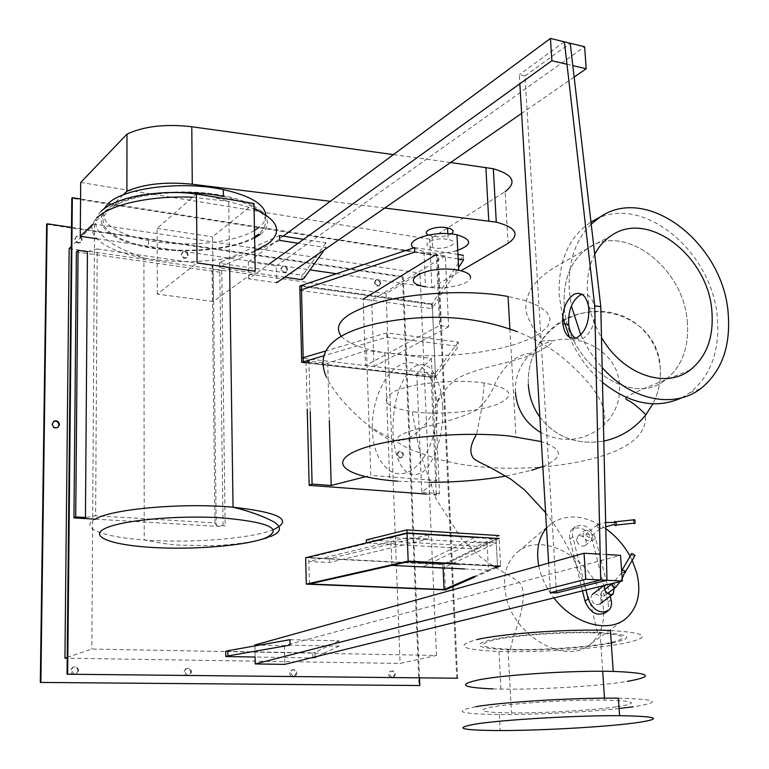 <?xml version="1.0" encoding="UTF-8"?>
<svg xmlns="http://www.w3.org/2000/svg" width="769" height="769" viewBox="0 0 769 769"><rect width="100%" height="100%" fill="white"/><g stroke="black" fill="none" stroke-linecap="round" stroke-linejoin="round"><path stroke-width="0.58" stroke-dasharray="3.85 2.88" d="M253.991 203.487L212.542 236.833L213.292 301.496L255.212 271.188M213.292 301.496L157.337 294.143L197.066 262.873M157.337 294.143L157.126 228.403L196.431 193.99M157.126 228.403L212.542 236.833M221.799 270.688L225.115 525.794L216.204 525.265L213.215 269.477L221.799 270.688L219.828 272.178L223.058 526.688L225.115 525.794M95.519 519.171L223.058 526.688M219.828 272.178L76.391 251.944M87.435 251.665L97.221 248.964L95.625 515.759L85.446 517.508M97.221 248.964L212.023 265.372L214.984 522.92L95.625 515.759M216.204 525.265L214.984 522.92M212.023 265.372L213.215 269.477M254.616 237.977C232.517 249.954 186.117 254.174 149.33 247.743C112.428 241.447 91.184 224.836 106.016 210.475C120.973 195.268 175.303 187.386 217.954 194.682C260.845 201.757 278.801 220.79 260.201 234.42M254.597 236.862C233.766 249.444 185.329 253.953 148.523 246.955L134.44 243.696L122.348 239.486L112.793 234.478L109.121 231.729L104.228 225.884L102.863 219.78L103.555 216.714L107.737 210.744C120.483 199.825 143.899 193.759 177.975 192.548M223.414 196.441C262.979 206.505 274.716 219.078 258.634 234.17M265.863 214.926C266.112 219.463 263.671 223.731 258.519 227.72M254.481 230.44C233.67 243.129 185.281 247.656 148.513 240.572C114.552 233.516 99.797 222.837 104.267 208.534M614.114 588.525L611.067 584.632M610.048 584.056L605.587 584.286L604.732 585.363M594.254 603.482C590.813 600.214 590.159 597.196 592.303 594.408L594.918 593.658L597.955 594.879C601.396 598.119 602.05 601.137 599.916 603.944L597.302 604.703L594.254 603.482M634.387 556.506L631.147 554.612M621.583 569.973L621.467 571.146L622.323 572.03L625.418 572.809M612.364 583.652L614.325 584.094L615.806 587.16M602.012 595.744L601.214 592.101L603.482 592.293L604.28 595.937L602.012 595.744M582.489 590.861L569.819 539.232C568.849 534.782 569.723 531.408 572.434 529.11C580.931 525.765 587.603 529.61 592.428 540.636L607.923 602.06C608.971 606.674 608.135 610.24 605.414 612.758M610.182 596.244L595.466 538.185C590.621 527.14 583.94 523.285 575.443 526.621C572.722 528.918 571.857 532.302 572.828 536.762L585.959 590.006M592.688 535.983C590.602 531.216 587.727 529.562 584.075 531.004L582.979 535.359C585.074 540.146 587.949 541.809 591.611 540.347L592.688 535.983M576.558 540.597L577.663 536.243C581.306 534.801 584.171 536.454 586.247 541.193L585.151 545.548C581.499 547.019 578.634 545.365 576.558 540.597M633.925 523.151L633.473 520.536M614.393 522.17L614.681 525.237L616.171 525.073M598.167 524.689L600.31 527.265L600.051 528.88L599.262 529.005L597.09 526.448L597.282 524.891L598.167 524.689M585.901 535.551L586.334 533.801L589.785 535.791L589.352 537.541L585.901 535.551M426.689 494.092L434.139 494.65M310.224 411.655L308.917 361.142L327.69 363.314L366.496 350.501L431.39 358.392L416.788 373.619L434.245 375.637L439.503 493.602L436.292 494.813L431.101 377.185L306.052 362.805L307.225 409.098M327.69 363.314L329.343 420.922M366.496 350.501L370.812 475.348L365.611 476.684M431.39 358.392L436.802 480.577L370.812 475.348M416.788 373.619L421.777 492.275L436.802 480.577M439.503 493.602L421.777 492.275M434.245 375.637L431.101 377.185M365.467 365.573L374.042 366.573L371.687 300.294L363.179 299.112L365.467 365.573L439.618 325.537L436.359 254.385L445.289 255.798L448.635 326.738L439.618 325.537M374.042 366.573L448.635 326.738M445.289 255.798L371.687 300.294M301.371 285.501L432.245 303.88L435.523 377.07L303.284 361.834M432.245 303.88L435.523 377.07M301.698 362.305L435.091 377.646L458.487 346.31L386.817 337.216L323.143 355.98M463.563 259.797L463.332 255.327L431.822 304.534L299.804 286.02L431.822 304.534L432.015 308.667L458.584 267.516M458.161 258.951L414.741 252.117M414.549 247.57L457.94 254.472M299.91 290.336L432.015 308.667M325.124 351.154L386.653 332.881L458.276 342.08L458.487 346.31M458.276 342.08L434.918 373.657L435.091 377.646L306.052 362.805M434.918 373.657L301.592 358.143M386.653 332.881L386.817 337.216M488.478 570.146L497.505 566.195L496.072 538.925L487.094 543.222L488.478 570.146L464.476 568.964M487.094 543.222L390.835 537.579L391.873 565.398M390.835 537.579L407.262 533.571L408.368 561.678L407.262 533.571L496.072 538.925L442.906 564.359L443.079 568.08L496.284 542.943L496.072 538.925L497.505 566.195L453.633 563.975M493.035 565.974L459.804 564.292M476.991 549.114L499.196 538.531L499.033 535.57L476.847 546.25L476.991 549.114L366.419 542.885M476.847 546.25L366.323 539.915M443.079 568.08L442.906 564.359L422.498 563.331L422.652 566.916M422.498 563.331L474.31 537.608L474.511 541.664L422.969 566.926M496.284 542.943L474.511 541.664M474.31 537.608L407.262 533.571L428.544 534.849L428.718 538.973L407.426 537.714L407.262 533.571L308.773 557.602L308.869 561.495L329.468 562.504L428.718 538.973M428.544 534.849L329.353 558.64L329.468 562.504M329.353 558.64L308.773 557.602L407.262 533.571M407.426 537.714L308.869 561.495M495.092 567.253L473.762 576.577M309.436 583.969L308.773 557.602L442.906 564.359L496.072 538.925M445.405 589.89L444.28 564.715L305.649 557.756M453.864 535.782L499.196 538.531L500.638 565.83L455.152 563.514M474.598 577.173L496.043 567.83M499.196 538.531L444.28 564.715M123.251 194.845L92.693 224.327M384.74 208.034L330.305 201.305M393.43 154.607L450.596 162.509M336.457 273.745L431.851 287.673L429.679 239.255L505.137 191.712L508.078 243.379M431.851 287.673L460.939 270.775M97.202 238.794L310.032 269.881M429.679 239.255L80.716 182.474M301.929 279.685L301.823 275.158L219.338 263.286L219.396 267.929L284.674 277.224M219.338 263.286L221.309 261.777L221.366 266.43L219.396 267.929M279.714 240.409L221.366 266.43M221.309 261.777L279.608 235.583M302.919 239.217L325.873 242.802L326.008 247.551L298.141 243.244M324.46 249.714L326.008 247.551M325.873 242.802L303.938 273.716L304.053 278.253M303.938 273.716L301.823 275.158M254.904 645.922L255.087 657.024L310.724 657.966M312.839 658.004L312.714 652.948L225.711 651.324M289.971 639.693L338.86 640.817L339.014 646.152L290.086 645.124M317.587 656.274L339.014 646.152M338.86 640.817L314.973 652.381L315.107 657.447M314.973 652.381L312.714 652.948M575.539 338.158L579.192 339.254L583.075 338.418C591.505 332.89 595.408 322.98 594.793 308.667C593.043 298.151 588.804 293.373 582.085 294.354M556.487 592.937L524.977 75.958L519.306 74.67L519.844 83.773M548.633 563.11L550.412 592.678M524.977 75.958L570.223 43.247M564.408 41.834L519.306 74.67M566.984 64.26L572.818 65.625M248.647 278.849L248.358 261.941L276.292 266.007L276.648 282.781L248.647 278.849L268.564 264.517M574.145 77.083L521.622 113.399M248.358 261.941L283.213 236.15M276.292 266.007L584.632 46.736M606.366 554.507L600.156 554.151M254.885 644.989L284.367 645.614L620.545 555.314M284.367 645.614L284.77 664.378M687.371 322.874C684.67 268.621 624.976 222.116 588.15 248.051C571.242 259.826 563.244 278.734 564.177 304.784C565.965 362.42 630.888 408.791 665.541 379.828C681.67 367.044 688.947 348.059 687.371 322.874C688.947 348.04 681.67 367.024 665.541 379.828C630.878 408.81 565.946 362.372 564.177 304.784C563.244 278.753 571.232 259.845 588.15 248.051C624.976 222.097 684.698 268.669 687.371 322.874M372.273 428.054L372.321 430.054C373.167 458.334 388.537 478.741 406.08 472.781C423.69 467.235 438.647 435.023 437.119 405.474L437.003 403.427C435.177 374.791 418.509 356.854 401.754 364.246C385.029 371.244 371.831 400.361 372.273 428.054L409.473 449.24L439.522 459.708L458.045 463.842C484.749 468.004 502.916 469.301 538.098 467.369C597.186 462.419 648.373 446.578 645.297 415.529C656.39 401.149 661.388 385.231 660.292 367.774L658.37 356.508L654.477 345.887L648.738 336.236L641.356 327.873L632.551 320.99L622.63 315.838L611.855 312.531L600.599 311.157L589.169 311.743L577.894 314.281L567.138 318.674L557.198 324.778L548.374 332.41L540.924 341.34C531.792 354.624 527.592 369.005 528.332 384.5C527.601 368.111 532.244 353.106 542.26 339.504C574.981 291.316 657.937 309.359 660.292 367.774C661.186 380.261 658.716 392.277 652.862 403.831M539.867 417.154C555.689 437.311 577 445.28 603.809 441.07C577.029 445.299 555.718 437.33 539.867 417.163M428.496 235.026L432.966 236.333C440.32 237.227 446.424 236.419 451.259 233.939M447.202 239.322C433.149 236.775 418.644 245.205 432.572 247.647L433.485 247.82C447.212 250.309 461.977 242.062 448.106 239.486L447.202 239.322M413.501 247.926L425.93 252.492C436.052 253.914 446.039 253.405 455.882 250.973M423.959 252.145L425.478 286.799L427.458 287.116C444.761 289.932 470.09 284.549 470.561 277.801M341.359 336.341C348.588 343.82 363.112 349.299 384.923 352.769L412.742 355.509L434.168 355.855L455.979 354.855L477.328 352.558L497.341 349.039L515.182 344.416L530.062 338.869L541.232 332.612L548.076 325.883L550.104 318.991L547.019 312.252L538.781 306.033L525.611 300.66L508.059 296.469M397.477 481.192L429.073 482.346M506.04 476.059L531.59 470.292M542.837 466.466C564.052 457.44 563.552 449.144 541.338 441.579M442.665 406.253C444.021 433.947 434.37 464.216 421.97 472.57C408.06 479.231 398.678 469.359 393.843 442.963L392.911 432.274C392.834 403.331 399.073 382.039 411.655 368.399C425.036 358.988 434.86 366.976 441.108 392.382L442.665 406.253M515.384 392.152C514.855 377.3 519.911 364.525 530.552 353.836C559.39 323.297 618.247 343.849 619.516 385.625C620.304 401.168 614.96 414.472 603.492 425.545C584.152 441.319 563.254 443.655 540.799 432.562M593.851 632.849C563.081 631.935 516.095 635.232 495.188 639.683C475.482 644.682 480.548 647.902 510.366 649.344L514.432 649.449C543.875 650.084 585.93 647.258 608.029 643.086C630.532 638.212 627.033 634.838 597.532 632.974L593.851 632.849M416.596 412.155L412.251 411.646C384.942 407.128 379.127 400.332 394.824 391.267C411.742 383.395 452.172 379.155 480.269 382.491L484.278 383C511.51 388.268 516.153 395.256 498.216 403.965C480.26 411.309 443.54 414.943 416.596 412.155M594.706 254.328C588.967 265.516 586.545 278.465 587.439 293.162C588.602 308.657 593.284 323.422 601.483 337.447M591.207 224.096C575.289 240.063 567.993 262.162 569.3 290.394L571.367 305.966M562.629 317.126L559.226 295.527C558.073 261.806 568.416 237.467 590.246 222.529L590.967 222.068M595.956 219.338C644.182 193.875 713.68 253.193 717.467 319.26C719.678 351.548 710.527 376.012 690.004 392.651L681.67 397.794M580.778 334.919C586.391 347.069 593.514 357.95 602.156 367.563M602.492 382.414C588.496 370.389 577.509 355.365 569.521 337.331M610.423 630.513C647.738 632.868 652.487 637.097 624.678 643.201C595.869 648.94 536.704 652.766 498.975 651.439C461.467 649.786 454.104 645.835 476.886 639.587M492.881 688.889L500.936 689.082C538.838 689.793 598.33 686.208 627.36 681.372M538.771 565.859L539.223 567.964C541.761 578.567 546.653 588.554 553.901 597.917M601.848 599.186C606.135 618.036 602.617 632.791 591.284 643.48C567.551 666.752 513.384 636.77 505.8 595.302C502.138 576.01 506.233 561.457 518.114 551.642C543.097 530.687 593.235 559.669 601.848 599.186M632.156 560.322L630.138 556.333M605.789 528.659C585.161 514.951 566.945 513.298 551.152 523.679L546.528 528.024M616.815 706.788C639.76 703.116 635.684 700.886 604.617 700.107C571.886 699.636 515.595 703.01 493.785 706.682C474.338 710.373 480.231 712.45 511.452 712.911C542.972 713.171 592.899 710.296 616.815 706.788M611.288 643.124C587.266 647.786 538.848 650.862 508.069 649.767C477.088 648.344 471.186 645.066 490.382 639.914C511.914 634.848 567.618 631.022 600.089 632.483C630.945 634.377 635.059 637.847 612.441 642.903M618.382 698.194C657.985 699.242 662.849 702.116 632.983 706.807M619.093 708.518C585.843 712.181 534.032 714.776 499.389 714.536C459.545 714.007 451.72 711.383 475.905 706.673M53.446 421.518L51.773 424.382C52.436 427.651 54.311 428.804 57.367 427.833L57.838 427.497M402.821 454.998C402.158 452.095 400.639 451.067 398.246 451.922L397.064 454.489C397.727 457.392 399.255 458.42 401.639 457.565L402.821 454.998M397.804 454.171L398.986 451.595C401.37 450.749 402.898 451.778 403.562 454.681L402.379 457.247C399.995 458.103 398.467 457.084 397.804 454.171M78.005 670.731C77.333 667.338 75.439 666.252 72.315 667.473L70.642 670.645C71.315 674.048 73.218 675.134 76.333 673.904L78.005 670.731M74.314 674.288L71.209 670.462L72.882 667.29C76.006 666.069 77.9 667.156 78.582 670.549L76.91 673.721L75.41 674.307M190.885 672.068C190.212 668.799 188.434 667.752 185.55 668.915L184.022 671.981C184.704 675.259 186.483 676.316 189.366 675.134L190.885 672.068M187.626 675.509L184.666 671.818L186.194 668.742C189.078 667.569 190.856 668.626 191.529 671.895L190.01 674.971L188.636 675.518M294.123 676.653L296.161 673.317C295.488 670.164 293.816 669.145 291.143 670.26L289.759 673.24C290.201 675.961 291.643 677.105 294.066 676.672M293.277 676.643L290.461 673.067L291.855 670.097C294.527 668.972 296.2 669.991 296.872 673.144L295.488 676.124L294.219 676.653M392.719 677.71L394.584 674.48C393.911 671.433 392.334 670.453 389.854 671.52L388.585 674.403C389.037 677.028 390.383 678.133 392.632 677.739M392.027 677.7L389.345 674.25L390.614 671.356C393.094 670.289 394.67 671.279 395.343 674.317L394.074 677.21L392.911 677.71M380.107 283.473C379.453 280.647 377.944 279.589 375.58 280.281L374.426 282.646C375.08 285.472 376.589 286.529 378.963 285.837L380.107 283.473M375.128 282.204L376.281 279.839C378.656 279.147 380.165 280.204 380.818 283.03L379.665 285.395C377.3 286.097 375.781 285.03 375.128 282.204M286.924 269.967C286.27 267.054 284.674 265.949 282.127 266.66L280.868 269.083C281.531 272.005 283.136 273.11 285.674 272.389L286.924 269.967M281.531 268.621L282.79 266.199C285.328 265.488 286.933 266.583 287.587 269.506L286.337 271.928C283.79 272.649 282.185 271.544 281.531 268.621M187.636 255.577C186.973 252.559 185.281 251.425 182.551 252.155L181.176 254.635C181.84 257.653 183.541 258.797 186.271 258.057L187.636 255.577M181.782 254.145L183.147 251.665C185.887 250.934 187.578 252.069 188.242 255.087L186.877 257.577C184.137 258.317 182.445 257.173 181.782 254.145M81.62 240.207C80.956 237.092 79.159 235.91 76.218 236.66L74.718 239.207C75.381 242.331 77.179 243.523 80.12 242.754L81.62 240.207M75.247 238.688L76.746 236.141C79.697 235.391 81.495 236.573 82.158 239.697L80.658 242.245C77.717 243.004 75.91 241.822 75.247 238.688M67.22 657.399L91.828 649.046L436.475 655.457L400.091 663.426L67.211 658.216M69.143 248.598L386.086 293.537L419.98 273.11L94.558 224.144L71.315 246.513M436.475 655.457L419.98 273.11M386.086 293.537L400.091 663.426M94.558 224.144L91.828 649.046M71.507 227.403L403.225 276.629L419.509 677.998M456.786 678.393L437.388 255.817L71.796 198.267M403.225 276.629L402.504 277.071L419.038 685.669M457.622 678.239L438.157 255.346L437.388 255.817M46.63 224.317L402.504 277.071M438.157 255.346L80.572 198.988M273.899 529.466C252.097 538.646 190.664 543.491 144.226 539.925C102.662 537.098 78.275 527.765 95.519 518.94M192.702 197.258L228.701 201.44L254.087 208.832M254.847 250.829C228.345 261.72 180.869 264.719 143.899 257.923C104.036 251.117 80.793 233.074 97.327 217.608M611.067 599.714L607.923 602.06M569.819 539.232L572.828 536.762M592.428 540.636L595.466 538.185M101.066 211.235C94.02 218.492 93.799 226.009 100.412 233.776C108.496 241.639 115.014 247.397 143.899 257.923L144.226 539.925C157.712 542.731 168.92 544.452 177.841 545.086L211.523 545.73C231.036 544.904 247.214 542.924 260.037 539.809M267.16 537.781L270.428 536.579M209.783 196.191L228.701 201.44L229.643 267.535M148.513 240.572L148.523 246.955M603.896 585.574L605.587 584.286M622.236 569.839L621.467 571.146M621.775 572.703L612.547 583.44M620.131 581.566L622.169 578.25M604.674 589.477L601.214 592.101M607.597 593.437L604.28 595.937M607.779 611.009L608.567 610.432M572.434 529.11L575.443 526.621M577.663 536.243L584.075 531.004M585.151 545.548L591.611 540.347M613.806 524.564L614.402 524.42M597.282 524.9L605.645 522.478M600.147 528.784L605.741 526.813M597.378 524.814L586.334 533.801M600.051 528.88L589.352 537.541M594.793 308.667L588.756 307.783M611.432 235.535L588.15 248.051L551.277 269.381C540.77 276.869 533.946 283.521 530.783 289.327C526.678 297.392 525.121 304.495 526.131 310.638C525.833 312.733 528.293 318.741 533.523 328.651L542.26 339.504M690.178 370.004L665.541 379.828C644.393 388.076 631.214 393.911 626.004 397.352M432.053 236.17L432.572 247.647M447.827 233.68L448.106 239.486M384.923 352.769L389.7 480.49M509.895 328.997L515.961 436.705M393.843 442.963L374.484 430.409C350.76 411.8 334.698 393.939 326.287 376.839M530.552 353.836C527.342 352.875 522.045 354.605 514.663 359.027C506.415 365.121 499.888 373.292 495.092 383.539C491.429 393.699 485.383 402.427 476.963 409.733C453.018 422.979 409.195 428.246 399.515 435.956C390.383 442.29 402.1 442.761 414.472 434.677C424.546 426.843 431.659 417.134 435.802 405.551L441.108 392.382M603.492 425.545C609.365 407.858 594.918 384.51 560.159 355.518C547.576 345.983 533.215 338.014 517.066 331.622M540.924 341.34C557.736 338.427 555.718 342.474 534.878 353.471C526.852 356.691 515.538 360.18 500.917 363.929C489.843 366.698 468.821 371.658 456.315 379.059C448.356 385.067 441.915 393.19 437.003 403.427M510.366 649.344L513.384 637.136C525.006 605.482 526.352 586.709 517.431 580.816L506.338 573.77C499.398 570.05 490.987 564.648 481.106 557.563L461.852 539.059L436.225 499.158L419.499 451.192L412.251 411.646M484.278 383L482.182 405.888L476.569 434.312M545.606 512.644C565.446 538.262 580.71 569.752 591.399 607.116L597.532 632.974M590.246 222.529L590.976 222.116M690.004 392.651L700.847 388.518M498.975 651.439L500.936 689.082M591.284 643.48L626.687 617.882M518.114 551.642L551.152 523.679M600.089 632.483L602.685 671.26M604.482 698.165L604.617 700.107M508.069 649.767L511.452 712.911M499.389 714.536L500.215 730.55M57.367 427.833L57.906 427.458M398.246 451.922L398.986 451.595M401.639 457.565L402.379 457.247M72.315 667.473L72.882 667.29M76.333 673.904L76.91 673.721M185.55 668.915L186.194 668.742M189.366 675.134L190.01 674.971M291.143 670.26L291.855 670.097M294.777 676.287L295.488 676.124M389.854 671.52L390.614 671.356M393.315 677.364L394.074 677.21M375.58 280.281L376.281 279.839M378.963 285.837L379.665 285.395M282.127 266.66L282.79 266.199M285.674 272.389L286.337 271.928M182.551 252.155L183.147 251.665M186.271 258.057L186.877 257.577M76.218 236.66L76.746 236.141M80.12 242.754L80.658 242.245"/><path stroke-width="1.15" d="M255.212 271.188L253.991 203.487L196.431 193.99L197.066 262.873L255.212 271.188M75.708 516.931L73.949 517.902L76.391 251.944L78.082 250.338L75.708 516.931L85.446 517.508L87.435 251.665L78.082 250.338M73.949 517.902L95.519 519.171M104.526 528.745C120.166 520.402 177.283 514.99 222.01 517.873C268.948 522.113 283.588 528.755 265.939 537.81C246.945 545.423 196.931 549.777 155.473 547.634C113.841 545.606 88.204 537.05 104.526 528.745M260.201 234.42L254.616 237.977M177.975 192.548C194.124 192.317 209.274 193.615 223.414 196.441L223.327 189.616C250.127 195.682 264.305 204.121 265.863 214.926M258.634 234.17L254.597 236.862M104.267 208.534L107.766 203.996C122.434 188.049 181.667 180.455 223.327 189.616M258.519 227.72L254.481 230.44M611.067 584.632L610.048 584.056M604.732 585.363C603.752 588.227 604.703 590.919 607.597 593.437L610.673 594.677L613.297 593.918L614.114 588.525M625.418 572.809L625.543 571.646L624.678 570.761L621.583 569.973M622.236 569.839L631.147 554.612C630.705 553.267 631.695 553.276 634.098 554.66L634.973 555.497L634.387 556.506M624.678 570.761L624.678 570.761C624.14 574.107 623.294 576.596 622.169 578.25M615.806 587.16L613.556 587.026L612.028 584.132L612.547 583.44M585.959 590.006L588.131 598.782C593.13 610.317 599.945 614.2 608.567 610.432C611.288 607.914 612.114 604.338 611.067 599.714L610.182 596.244M607.779 611.009L605.414 612.758C596.802 616.536 590.006 612.662 585.017 601.147L582.489 590.861M614.681 525.237L615.882 525.65L616.2 522.449L614.758 521.334L614.393 522.17M633.473 520.536L634.665 519.719L634.896 520.382C635.29 523.381 634.963 524.304 633.925 523.151L616.171 525.073M307.225 409.098L309.167 485.354L426.689 494.092M434.139 494.65L436.292 494.813M310.224 411.655L312.099 484.066L309.167 485.354M323.143 355.98L301.698 362.305L299.804 286.02L301.371 285.501L303.284 361.834L301.698 362.305L306.052 362.805L308.917 361.142M329.343 420.922L331.199 485.489L312.099 484.066M365.611 476.684L331.199 485.489M363.179 299.112L436.359 254.385M414.741 252.117L299.91 290.336L299.804 286.02L414.549 247.57L414.741 252.117M458.584 267.516L463.563 259.797L458.161 258.951M457.94 254.472L463.332 255.327M301.698 362.305L301.592 358.143L325.124 351.154M459.804 564.292L408.368 561.678L391.873 565.398L464.476 568.964M495.092 567.253L497.505 566.195L493.035 565.974M499.196 538.531L407.061 532.955L406.936 529.899L366.323 539.915L366.419 542.885L407.061 532.955L408.176 561.12L306.293 584.123L445.405 589.89L474.598 577.173M406.936 529.899L499.033 535.57M422.652 566.916L443.079 568.08L444.04 589.573L309.436 583.969L408.368 561.678L453.633 563.975M473.762 576.577L444.04 589.573M453.864 535.782L407.061 532.955L305.649 557.756L306.293 584.123M455.152 563.514L408.176 561.12M496.043 567.83L500.638 565.83M92.693 224.327L80.255 236.323L80.716 182.474L126.981 134.133L126.895 191.318L123.251 194.845M330.305 201.305L192.279 184.243C165.777 181.542 143.986 183.906 126.895 191.318M126.981 134.133C143.918 126.203 165.518 123.742 191.779 126.75L393.43 154.607M460.939 270.775L508.078 243.379C520.315 234.632 516.384 227.547 496.274 222.145L384.74 208.034M450.596 162.509L493.333 168.757C513.308 174.659 517.239 182.311 505.137 191.712M80.255 236.323L97.202 238.794M310.032 269.881L336.457 273.745M284.674 277.224L301.929 279.685L304.053 278.253L324.46 249.714M302.919 239.217L279.608 235.583L279.714 240.409L298.141 243.244M310.724 657.966L315.107 657.447L317.587 656.274M227.816 650.737L289.971 639.693L290.086 645.124L227.884 655.947L227.816 650.737L225.711 651.324L225.778 656.524L255.087 657.024L255.212 663.945L585.767 579.278L622.361 581.018L284.77 664.378L255.212 663.945M227.884 655.947L225.778 656.524M577.058 337.601C569.483 339.975 564.725 335.361 562.764 323.759C562.129 309.792 565.926 299.929 574.174 294.181C581.768 291.441 586.632 295.978 588.756 307.783C589.362 322.124 585.459 332.064 577.058 337.601M582.085 294.354L580.153 295.085C571.896 300.814 568.08 310.657 568.724 324.595C569.579 331.247 571.857 335.774 575.539 338.158M600.724 579.989L550.412 592.678L556.487 592.937L606.952 580.287L600.724 579.989L594.725 305.812L600.791 306.706L606.952 580.287M519.844 83.773L548.633 563.11M594.725 305.812L564.408 41.834L570.223 43.247L600.791 306.706M268.564 264.517L551.902 60.722L566.984 64.26M572.818 65.625L586.18 68.758L574.145 77.083M521.622 113.399L276.648 282.781M283.213 236.15L550.441 38.45L551.902 60.722M586.18 68.758L584.632 46.736L550.441 38.45M254.904 645.922L254.885 644.989L584.065 553.238L585.767 579.278M622.361 581.018L620.545 555.314L606.366 554.507M600.156 554.151L584.065 553.238M652.862 403.831L645.912 414.741C634.858 428.612 620.823 437.388 603.809 441.07C620.477 437.465 634.3 428.958 645.297 415.529M539.867 417.163C532.955 407.455 529.11 396.564 528.332 384.49C529.091 396.525 532.936 407.416 539.867 417.154M451.259 233.939C454.604 231.402 453.374 229.383 447.548 227.874L446.654 227.701C435.216 225.528 420.566 231.517 428.496 235.026M455.882 250.973C472.483 245.109 472.848 239.717 456.978 234.795L455.085 234.439C433.322 230.354 403.408 240.303 413.501 247.926M470.561 277.801C470.83 274.495 466.889 271.995 458.718 270.294L456.815 269.967C426.411 264.863 395.708 282.098 425.478 286.799M509.895 328.997L508.059 296.469L501.417 295.383C465.11 289.99 414.597 292.749 380.261 301.938C345.06 312.454 332.093 323.932 341.359 336.341M541.338 441.579L509.193 435.965C459.449 430.928 386.067 438.109 357.22 450.432C327.681 462.678 345.637 476.088 389.7 480.49L397.477 481.192M429.073 482.346C456.267 482.269 481.923 480.173 506.04 476.059M531.59 470.292L542.837 466.466M540.799 432.562C525.352 423.123 516.883 409.656 515.384 392.152M601.483 337.447C622.727 374.58 665.502 389.383 690.178 370.004C706.403 357.027 713.661 337.745 711.95 312.137C708.999 256.99 648.536 209.331 611.432 235.535C604.511 240.053 598.945 246.311 594.706 254.328M602.156 367.563C631.56 400.793 674.576 408.954 700.847 388.518C721.418 371.783 730.55 347.146 728.262 314.617C724.35 244.811 648.075 183.993 600.329 216.896L591.207 224.096M590.967 222.068L595.956 219.338M571.367 305.966L580.778 334.919M681.67 397.794C656.409 409.31 630.013 404.186 602.492 382.414M569.521 337.331L562.629 317.126M627.36 681.372C655.399 676.259 650.689 672.933 613.22 671.404C573.559 670.308 504.82 674.692 478.866 679.844C457.324 684.545 461.996 687.553 492.881 688.889M476.886 639.587C502.647 633.406 570.944 628.686 610.423 630.513L613.22 671.404M553.901 597.917C574.059 624.582 609.461 633.848 626.687 617.882C638.03 607.116 641.394 592.13 636.77 572.924L632.156 560.322M630.138 556.333C623.995 545.183 615.873 535.955 605.789 528.659M546.528 528.024C538.531 537.608 535.945 550.22 538.771 565.859M612.441 642.903L611.288 643.124M634.127 723.052C664.108 718.813 659.254 716.362 619.583 715.679C577.509 715.372 504.224 719.63 476.732 723.879C452.47 728.099 460.295 730.329 500.215 730.55C540.328 730.569 603.184 727.09 634.127 723.052M475.905 706.673C503.301 701.953 576.385 697.541 618.382 698.194L619.583 715.679M632.983 706.807L619.093 708.518M57.838 427.497L58.973 425.017C58.319 421.777 56.464 420.614 53.407 421.537M52.302 424.007L53.907 421.181C56.973 420.22 58.838 421.374 59.511 424.632L57.906 427.458C54.839 428.42 52.974 427.276 52.302 424.007M75.41 674.307L74.314 674.288M188.636 675.518L187.626 675.509M294.219 676.653L293.277 676.643M392.911 677.71L392.027 677.7M67.211 658.216L64.932 658.177L67.22 657.399M71.315 246.513L69.143 248.598L64.932 658.177M419.509 677.998L419.807 685.525L40.863 682.439L47.14 223.779L71.507 227.403M67.057 674.211L457.622 678.239L67.057 674.211L71.796 198.267L72.353 197.691L67.653 674.029M40.863 682.439L419.807 685.525M40.315 682.612L46.63 224.317L47.14 223.779M80.572 198.988L72.353 197.691M95.519 518.94C112.514 508.847 183.503 502.638 233.045 507.213C279.839 512.471 293.45 519.882 273.899 529.466M97.327 217.608C110.188 204.419 151.474 195.336 192.702 197.258M254.087 208.832C278.32 220.03 283.011 231.652 268.15 243.686L254.847 250.829M585.017 601.147L588.131 598.782M191.779 126.75L192.279 184.243M485.883 167.382L488.767 220.895M270.428 536.579C281.012 532.263 282.252 527.419 274.149 522.055C263.094 516.095 249.387 511.154 233.045 507.213L229.643 267.535M260.037 539.809L267.16 537.781M209.783 196.191C182.426 190.914 163.557 192.019 142.813 194.865C122.963 198.354 109.044 203.804 101.066 211.235M592.303 594.408L603.896 585.574M599.916 603.944L613.018 594.12M634.973 555.497L625.543 571.646M607.597 593.437L615.546 587.449L620.131 581.566M612.278 583.709L604.674 589.477M634.665 519.719L615.95 521.738M605.645 522.478L616.2 522.449M605.741 526.813L613.806 524.564M493.333 168.757L496.274 222.145M568.724 324.595L562.764 323.759M626.004 397.352C625.649 402.177 625.793 394.968 645.912 414.741M447.548 227.874L447.827 233.68M456.978 234.795L458.718 270.294M326.287 376.839C315.396 351.558 331.948 333.842 375.935 323.711C419.48 314.723 467.879 313.31 517.066 331.622M476.569 434.312C470.205 444.693 469.186 452.701 473.512 458.334C474.771 459.785 480.529 462.928 490.776 467.754L510.952 479.26L524.641 489.988L545.606 512.644M590.976 222.116L600.329 216.896M602.685 671.26L604.482 698.165"/></g></svg>
